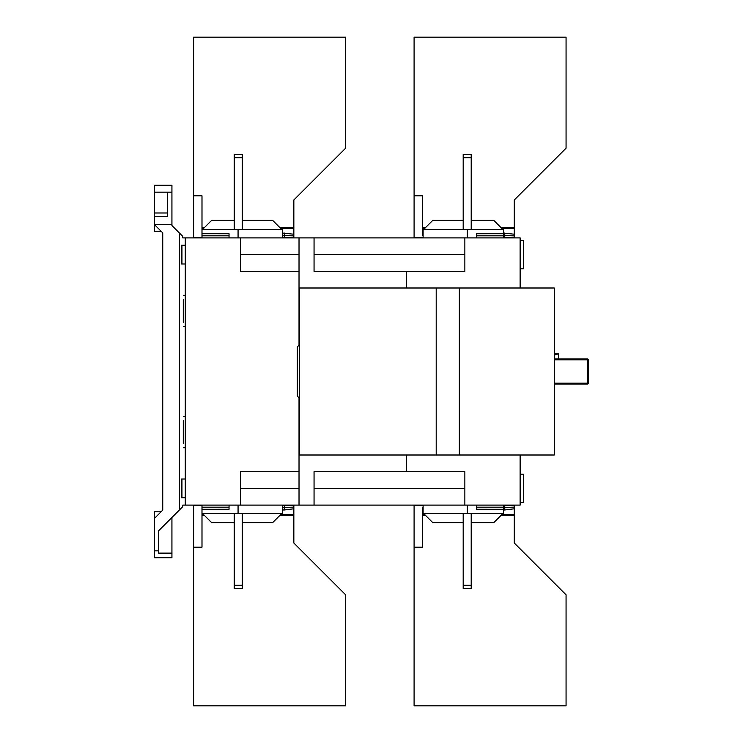 <?xml version="1.0" encoding="UTF-8"?>
<svg xmlns="http://www.w3.org/2000/svg" width="743" height="743" viewBox="0 0 743 743"><rect width="100%" height="100%" fill="white"/><g stroke="black" fill="none" stroke-linecap="round" stroke-linejoin="round"><path stroke-width="1.11" d="M503.429 237.556L514.295 237.556L514.295 199.978L566.064 148.21L566.064 37.15L414.092 37.15L414.092 237.556L423.101 237.556M514.295 227.544L500.94 227.544M425.6 227.544L422.442 227.544M422.442 233.033L423.101 233.033M503.429 233.033L514.295 234.212M514.295 228.37L501.776 228.37M424.764 228.37L422.442 228.37M504.748 237.556L504.748 235.531L503.429 235.531M423.101 235.531L422.442 235.531L422.442 195.808L414.092 195.808M504.748 233.033L504.748 235.531L514.295 235.884M162.745 498.423L162.745 510.116L154.395 518.465L154.395 550.823L158.565 550.823L158.565 530.827L179.444 509.949L179.444 233.051L171.93 225.538L171.93 185.286L154.395 185.286L154.395 192.177L167.416 192.177L167.416 216.603L154.395 216.603L154.395 224.535L162.745 232.884L162.745 244.577M162.745 264.619L162.745 295.528M162.745 326.409L162.745 416.591M162.745 447.509L162.745 478.381M171.93 517.462L182.62 506.772L171.93 517.462L171.93 553.117L158.565 553.117L158.565 550.823M183.289 443.58L183.289 420.519M183.289 431.042L183.289 433.058M183.289 322.49L183.289 299.457M183.289 309.98L183.289 311.967M185.286 245.199L181.617 245.199L181.617 249.332M181.617 259.855L181.617 263.997L185.286 263.997M185.286 479.003L181.617 479.003L181.617 483.145M181.617 493.668L181.617 497.801L185.286 497.801M181.951 245.199L181.951 263.997M181.951 479.003L181.951 497.801M520.137 502.602L523.471 502.602L523.471 474.21L520.137 474.21M520.137 268.79L523.471 268.79L523.471 240.398L520.137 240.398M299.522 344.696L297.349 346.87L297.349 396.13L299.522 398.304M556.405 354.532L554.696 354.857M554.287 354.903L558.708 353.835L558.708 358.971M297.349 353.835L297.349 389.165M520.137 455.004L520.137 505.11L185.286 505.11L185.286 237.89L182.787 237.89L182.787 236.395L179.444 233.051M299.02 271.297L240.565 271.297L240.565 237.89L185.286 237.89M240.565 505.11L240.565 471.703L299.02 471.703M406.402 287.996L406.402 271.297L314.057 271.297L314.057 237.89L299.02 237.89L299.02 345.198M299.02 397.802L299.02 505.11M314.057 505.11L314.057 471.703L406.402 471.703L406.402 455.004M464.858 505.11L464.858 471.703L406.402 471.703M520.137 287.996L520.137 237.89L464.858 237.89L464.858 271.297L406.402 271.297M238.066 505.11L238.066 513.459L282.321 513.459L282.321 505.11M229.048 505.11L229.048 509.271L201.994 509.28L201.994 513.459L238.066 513.459M229.048 507.181L201.994 507.19L201.994 505.11M201.994 509.28L201.994 507.19M423.101 505.11L423.101 513.459L503.429 513.459L503.429 509.28L476.384 509.271L476.384 505.11M503.429 505.11L503.429 509.28M476.384 507.181L503.429 507.19M467.356 505.11L467.356 513.459M242.237 513.459L242.237 588.614L234.221 588.614L234.221 513.459M471.201 513.459L471.201 588.614L463.186 588.614L463.186 513.459M314.057 237.89L464.858 237.89M240.565 237.89L299.02 237.89M299.522 287.996L554.287 287.996L554.287 455.004L299.522 455.004L299.522 287.996M281.829 513.459L272.644 522.645L242.237 522.645M463.186 522.645L432.779 522.645L423.594 513.459M463.186 588.614L471.201 588.614M238.066 237.89L238.066 229.541L201.994 229.541L201.994 233.72L229.048 233.729L229.048 237.89L229.048 233.729M282.321 237.89L282.321 229.541L238.066 229.541M201.994 237.89L201.994 233.72M201.994 235.81L229.048 235.819M467.356 237.89L467.356 229.541L423.101 229.541L423.101 237.89M476.384 237.89L476.384 233.729L503.429 233.72L503.429 229.541L467.356 229.541M503.429 237.89L503.429 235.81L476.384 235.819M503.429 233.72L503.429 235.81M463.186 229.541L463.186 154.386L471.201 154.386L471.201 229.541M234.221 229.541L234.221 154.386L242.237 154.386L242.237 229.541M459.341 287.996L459.341 455.004M436.197 455.004L436.197 287.996M202.477 513.459L211.662 522.645L234.221 522.645M502.946 513.459L493.761 522.645L471.201 522.645M242.237 220.355L272.644 220.355L281.829 229.541M423.594 229.541L432.779 220.355L463.186 220.355M242.237 154.386L234.221 154.386M202.477 229.541L211.662 220.355L234.221 220.355M502.946 229.541L493.761 220.355L471.201 220.355M554.287 359.807L587.769 359.807L587.769 383.193L554.287 383.193M587.769 358.971L587.769 359.807L588.605 360.16L587.769 358.971L554.287 358.971M554.287 384.029L587.769 384.029L587.769 383.193L588.605 382.84L588.605 360.16M587.769 384.029L588.605 382.84M423.101 507.469L422.442 507.469L422.442 547.192L414.092 547.192L414.092 705.85L566.064 705.85L566.064 594.79L514.295 543.022L514.295 515.456L500.94 515.456M425.6 515.456L422.442 515.456M514.295 515.456L514.295 514.63L501.776 514.63M424.764 514.63L422.442 514.63M503.429 507.469L504.748 507.469L504.748 505.444L514.295 505.444L514.295 514.63M414.092 547.192L414.092 505.444L423.101 505.444M503.429 505.444L504.748 505.444M514.295 507.116L504.748 507.469L504.748 509.967L503.429 509.967M423.101 509.967L422.442 509.967M504.748 509.967L514.295 508.788M154.395 192.177L154.395 216.603M162.745 232.884L162.745 510.116M171.93 224.535L154.395 224.535L154.395 231.212L161.073 231.212M185.286 505.11L182.787 505.11L182.787 506.605L179.444 509.949M171.93 225.538L182.62 236.228L171.93 225.538M161.073 511.788L154.395 511.788L154.395 518.465M154.395 550.823L154.395 557.714L171.93 557.714L171.93 553.117M171.93 192.177L167.416 192.177M154.395 212.981L167.416 212.981M185.286 447.723L183.289 447.723M183.289 416.377L185.286 416.377M185.286 326.623L183.289 326.623M183.289 295.315L185.286 295.315M181.617 245.199L181.617 263.997M181.617 479.003L181.617 497.801M201.994 513.459L201.994 547.192L193.644 547.192L193.644 705.85L345.616 705.85L345.616 594.79L293.847 543.022L293.847 515.456L279.832 515.456M204.483 515.456L201.994 515.456M293.847 515.456L293.847 514.63L280.659 514.63M203.647 514.63L201.994 514.63M282.321 507.469L284.3 507.469L284.3 505.444L293.847 505.444L293.847 514.63M193.644 547.192L193.644 505.444L201.994 505.444M282.321 505.444L284.3 505.444M293.847 507.116L284.3 507.469L284.3 509.967L282.321 509.967M284.3 509.967L293.847 508.788M282.321 237.556L293.847 237.556L293.847 199.978L345.616 148.21L345.616 37.15L193.644 37.15L193.644 237.556L201.994 237.556M293.847 227.544L279.832 227.544M204.483 227.544L201.994 227.544M282.321 233.033L293.847 234.212M293.847 228.37L280.659 228.37M203.647 228.37L201.994 228.37M284.3 237.556L284.3 235.531L282.321 235.531M201.994 229.541L201.994 195.808L193.644 195.808M284.3 233.033L284.3 235.531L293.847 235.884M240.565 488.402L299.02 488.402M314.057 488.402L464.858 488.402L314.057 488.402M242.237 585.27L234.221 585.27M471.201 585.27L463.186 585.27M299.02 254.598L240.565 254.598M464.858 254.598L314.057 254.598M463.186 157.73L471.201 157.73M234.221 157.73L242.237 157.73M558.708 353.835L554.287 353.835"/></g></svg>
